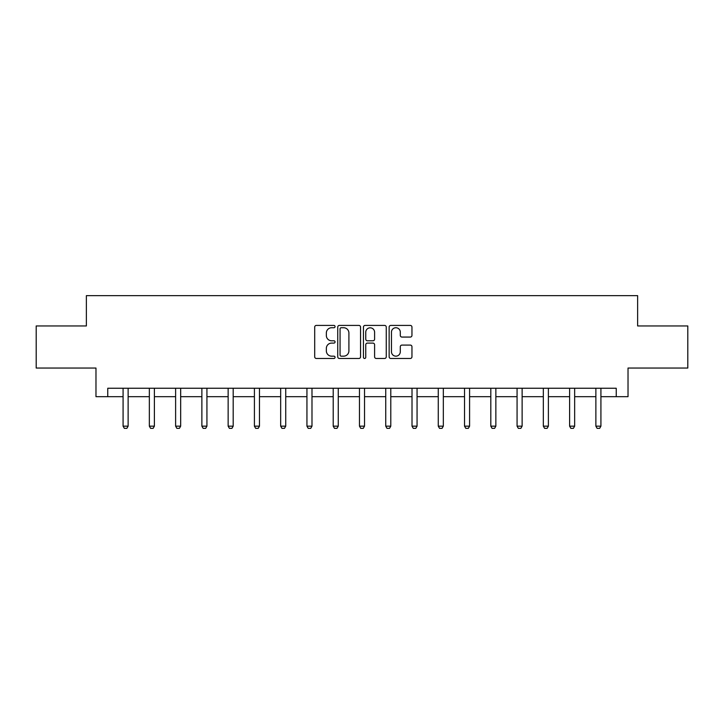 <?xml version="1.0" encoding="UTF-8"?>
<svg xmlns="http://www.w3.org/2000/svg" width="724" height="724" viewBox="0 0 724 724"><rect width="100%" height="100%" fill="white"/><g stroke="black" fill="none" stroke-linecap="round" stroke-linejoin="round"><path stroke-width="1.09" d="M335.058 326.578A1.158 1.158 0 0 0 333.909 325.42L316.343 325.42A1.656 1.656 0 0 0 314.696 327.076L314.696 356.823A1.656 1.656 0 0 0 316.343 358.471L333.909 358.471A1.158 1.158 0 0 0 335.058 357.321A1.158 1.158 0 0 0 333.909 356.163L331.628 356.163A5.285 5.285 0 0 1 326.343 350.868L326.343 348.389A5.285 5.285 0 0 1 331.628 343.104L333.909 343.104A1.158 1.158 0 0 0 335.058 341.945A1.158 1.158 0 0 0 333.909 340.787L331.628 340.787A5.285 5.285 0 0 1 326.343 335.502L326.343 333.022A5.285 5.285 0 0 1 331.628 327.737L333.909 327.737A1.158 1.158 0 0 0 335.058 326.578M410.3 337.067A1.656 1.656 0 0 0 411.956 335.42L411.956 327.076A1.656 1.656 0 0 0 410.3 325.42L390.797 325.42A1.656 1.656 0 0 0 389.141 327.076L389.141 356.823A1.656 1.656 0 0 0 390.797 358.471L410.3 358.471A1.656 1.656 0 0 0 411.956 356.823L411.956 346.742A1.656 1.656 0 0 0 410.3 345.086L401.956 345.086A1.656 1.656 0 0 0 400.3 346.742L400.3 351.737A4.425 4.425 0 0 1 395.883 356.163A4.425 4.425 0 0 1 391.458 351.737L391.458 332.153A4.425 4.425 0 0 1 395.883 327.737A4.425 4.425 0 0 1 400.3 332.153L400.3 335.42A1.656 1.656 0 0 0 401.956 337.067L410.3 337.067M107.758 396.671L107.758 388.245L616.242 388.245L616.242 396.671L628.025 396.671L628.025 368.045L687.8 368.045L687.8 325.954L637.627 325.954L637.627 295.645L86.373 295.645L86.373 325.954L36.2 325.954L36.2 368.045L95.975 368.045L95.975 396.671L123.08 396.671M360.552 327.076A1.656 1.656 0 0 0 358.905 325.42L339.402 325.42A1.656 1.656 0 0 0 337.746 327.076L337.746 356.823A1.656 1.656 0 0 0 339.402 358.471L358.905 358.471A1.656 1.656 0 0 0 360.552 356.823L360.552 327.076M365.095 325.42L384.598 325.42A1.656 1.656 0 0 1 386.254 327.076L386.254 356.823A1.656 1.656 0 0 1 384.598 358.471L376.254 358.471A1.656 1.656 0 0 1 374.598 356.823L374.598 344.76A1.656 1.656 0 0 0 372.951 343.104L367.412 343.104A1.656 1.656 0 0 0 365.756 344.76L365.756 357.321A1.158 1.158 0 0 1 364.606 358.471A1.158 1.158 0 0 1 363.448 357.321L363.448 327.076A1.656 1.656 0 0 1 365.095 325.42M128.13 396.671L149.343 396.671M154.393 396.671L175.615 396.671M180.665 396.671L201.878 396.671M206.928 396.671L228.141 396.671M233.191 396.671L254.414 396.671M259.464 396.671L280.677 396.671M285.727 396.671L306.94 396.671M311.99 396.671L333.212 396.671M338.262 396.671L359.475 396.671M364.525 396.671L385.738 396.671M390.788 396.671L412.01 396.671M417.06 396.671L438.273 396.671M443.323 396.671L464.536 396.671M469.586 396.671L490.809 396.671M495.859 396.671L517.072 396.671M522.122 396.671L543.335 396.671M548.385 396.671L569.607 396.671M574.657 396.671L595.87 396.671M600.92 396.671L616.242 396.671M341.221 327.737A1.158 1.158 0 0 0 340.063 328.895L340.063 355.004A1.158 1.158 0 0 0 341.221 356.163L343.61 356.163A5.285 5.285 0 0 0 348.905 350.868L348.905 333.022A5.285 5.285 0 0 0 343.61 327.737L341.221 327.737M374.598 332.235A4.425 4.425 0 0 0 370.181 327.818A4.425 4.425 0 0 0 365.756 332.235L365.756 339.14A1.656 1.656 0 0 0 367.412 340.787L372.951 340.787A1.656 1.656 0 0 0 374.598 339.14L374.598 332.235M128.329 388.245L128.211 388.616A1.683 1.683 0 0 0 128.13 389.123L128.13 426.164L126.872 428.355L124.347 428.355L123.08 426.164L123.08 389.123A1.683 1.683 0 0 0 122.999 388.616L122.881 388.245M123.08 426.164L128.13 426.164M154.592 388.245L154.474 388.616A1.683 1.683 0 0 0 154.393 389.123L154.393 426.164L153.135 428.355L150.61 428.355L149.343 426.164L149.343 389.123A1.683 1.683 0 0 0 149.271 388.616L149.153 388.245M149.343 426.164L154.393 426.164M180.855 388.245L180.747 388.616A1.683 1.683 0 0 0 180.665 389.123L180.665 426.164L179.398 428.355L176.873 428.355L175.615 426.164L175.615 389.123A1.683 1.683 0 0 0 175.534 388.616L175.416 388.245M175.615 426.164L180.665 426.164M207.127 388.245L207.01 388.616A1.683 1.683 0 0 0 206.928 389.123L206.928 426.164L205.67 428.355L203.145 428.355L201.878 426.164L201.878 389.123A1.683 1.683 0 0 0 201.797 388.616L201.679 388.245M201.878 426.164L206.928 426.164M233.39 388.245L233.273 388.616A1.683 1.683 0 0 0 233.191 389.123L233.191 426.164L231.933 428.355L229.408 428.355L228.141 426.164L228.141 389.123A1.683 1.683 0 0 0 228.069 388.616L227.951 388.245M228.141 426.164L233.191 426.164M259.654 388.245L259.545 388.616A1.683 1.683 0 0 0 259.464 389.123L259.464 426.164L258.197 428.355L255.672 428.355L254.414 426.164L254.414 389.123A1.683 1.683 0 0 0 254.332 388.616L254.214 388.245M254.414 426.164L259.464 426.164M285.926 388.245L285.808 388.616A1.683 1.683 0 0 0 285.727 389.123L285.727 426.164L284.469 428.355L281.935 428.355L280.677 426.164L280.677 389.123A1.683 1.683 0 0 0 280.595 388.616L280.478 388.245M280.677 426.164L285.727 426.164M312.189 388.245L312.071 388.616A1.683 1.683 0 0 0 311.99 389.123L311.99 426.164L310.732 428.355L308.207 428.355L306.94 426.164L306.94 389.123A1.683 1.683 0 0 0 306.867 388.616L306.75 388.245M306.94 426.164L311.99 426.164M338.452 388.245L338.334 388.616A1.683 1.683 0 0 0 338.262 389.123L338.262 426.164L336.995 428.355L334.47 428.355L333.212 426.164L333.212 389.123A1.683 1.683 0 0 0 333.131 388.616L333.013 388.245M333.212 426.164L338.262 426.164M364.724 388.245L364.606 388.616A1.683 1.683 0 0 0 364.525 389.123L364.525 426.164L363.267 428.355L360.733 428.355L359.475 426.164L359.475 389.123A1.683 1.683 0 0 0 359.394 388.616L359.276 388.245M359.475 426.164L364.525 426.164M390.987 388.245L390.87 388.616A1.683 1.683 0 0 0 390.788 389.123L390.788 426.164L389.53 428.355L387.005 428.355L385.738 426.164L385.738 389.123A1.683 1.683 0 0 0 385.666 388.616L385.548 388.245M385.738 426.164L390.788 426.164M417.25 388.245L417.133 388.616A1.683 1.683 0 0 0 417.06 389.123L417.06 426.164L415.793 428.355L413.268 428.355L412.01 426.164L412.01 389.123A1.683 1.683 0 0 0 411.929 388.616L411.811 388.245M412.01 426.164L417.06 426.164M443.522 388.245L443.405 388.616A1.683 1.683 0 0 0 443.323 389.123L443.323 426.164L442.065 428.355L439.531 428.355L438.273 426.164L438.273 389.123A1.683 1.683 0 0 0 438.192 388.616L438.074 388.245M438.273 426.164L443.323 426.164M469.786 388.245L469.668 388.616A1.683 1.683 0 0 0 469.586 389.123L469.586 426.164L468.328 428.355L465.804 428.355L464.536 426.164L464.536 389.123A1.683 1.683 0 0 0 464.455 388.616L464.346 388.245M464.536 426.164L469.586 426.164M496.049 388.245L495.931 388.616A1.683 1.683 0 0 0 495.859 389.123L495.859 426.164L494.592 428.355L492.067 428.355L490.809 426.164L490.809 389.123A1.683 1.683 0 0 0 490.727 388.616L490.61 388.245M490.809 426.164L495.859 426.164M522.321 388.245L522.203 388.616A1.683 1.683 0 0 0 522.122 389.123L522.122 426.164L520.855 428.355L518.33 428.355L517.072 426.164L517.072 389.123A1.683 1.683 0 0 0 516.99 388.616L516.873 388.245M517.072 426.164L522.122 426.164M548.584 388.245L548.466 388.616A1.683 1.683 0 0 0 548.385 389.123L548.385 426.164L547.127 428.355L544.602 428.355L543.335 426.164L543.335 389.123A1.683 1.683 0 0 0 543.253 388.616L543.145 388.245M543.335 426.164L548.385 426.164M574.847 388.245L574.729 388.616A1.683 1.683 0 0 0 574.657 389.123L574.657 426.164L573.39 428.355L570.865 428.355L569.607 426.164L569.607 389.123A1.683 1.683 0 0 0 569.526 388.616L569.408 388.245M569.607 426.164L574.657 426.164M601.119 388.245L601.001 388.616A1.683 1.683 0 0 0 600.92 389.123L600.92 426.164L599.653 428.355L597.128 428.355L595.87 426.164L595.87 389.123A1.683 1.683 0 0 0 595.789 388.616L595.671 388.245M595.87 426.164L600.92 426.164"/></g></svg>

